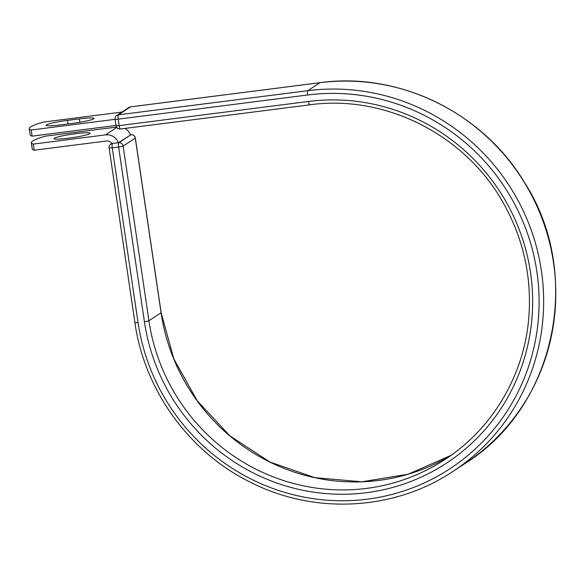 <?xml version="1.0" encoding="UTF-8"?>
<svg xmlns="http://www.w3.org/2000/svg" width="585" height="585" viewBox="0 0 585 585"><rect width="100%" height="100%" fill="white"/><g stroke="black" fill="none" stroke-linecap="round" stroke-linejoin="round"><path stroke-width="0.88" d="M46.383 124.89A18.245 1.74 -8.4 0 0 46.061 125.292A18.245 1.74 -8.4 0 0 60.716 124.854L72.577 123.347A18.245 1.74 -8.4 0 0 94.017 118.448A18.245 1.74 -8.4 0 0 79.37 118.887L67.509 120.4A18.245 1.74 -8.4 0 0 46.383 124.89M54.39 138.199A18.245 1.74 171.6 0 1 73.695 133.95A18.245 1.74 171.6 0 1 90.163 133.27A18.245 1.74 171.6 0 1 89.849 133.673A18.245 1.74 171.6 0 1 70.544 137.921A18.245 1.74 171.6 0 1 54.069 138.601A18.245 1.74 171.6 0 1 54.39 138.199M33.294 144.085L34.201 150.221L106.368 141.014A5.923 5.77 56.7 0 1 111.991 143.581A3.898 3.795 56.7 0 1 112.437 143.5L118.36 142.74A12.153 11.846 56.7 0 0 105.461 134.879L33.294 144.085A81.154 7.759 -8.4 0 1 31.327 142.755A81.154 7.759 -8.4 0 1 45.381 136.159L116.503 127.084M34.201 150.221A81.154 7.759 171.6 0 1 32.233 148.89L31.327 142.755M124.956 128.422A12.153 11.846 56.7 0 1 130.492 134.938M118.36 142.74L130.923 134.733A3.898 0.782 -97.3 0 1 130.996 134.711A3.898 0.782 -97.3 0 1 131.084 134.718M115.084 119.318L31.217 130.016L32.124 136.159A81.154 7.759 171.6 0 1 30.157 134.828L29.25 128.693A81.154 7.759 171.6 0 1 43.305 122.09L121.914 112.064M31.217 130.016A81.154 7.759 171.6 0 1 29.25 128.693M115.991 125.461L32.124 136.159M105.461 134.879L116.759 127.464M112.437 143.5L118.777 142.703L130.923 134.733A3.898 3.795 -123.3 0 1 135.274 138.089L123.128 146.06A3.898 0.373 171.6 0 1 118.616 147.018L112.247 147.829A3.898 0.373 171.6 0 1 109.117 147.925L134.916 322.62A3.898 0.373 -8.4 0 0 138.045 322.525L112.247 147.829A3.898 0.782 -97.3 0 1 112.408 143.515A3.898 3.795 -123.3 0 0 110.836 144.093A3.898 3.898 0 0 0 109.117 147.925M455.934 451.73A194.768 189.884 56.7 0 1 445.017 459.466A194.768 189.884 56.7 0 1 148.926 320.755L123.128 146.06A3.898 3.795 -123.3 0 0 118.777 142.703A3.898 0.782 -97.3 0 0 118.616 147.018L144.415 321.713A3.898 0.373 -8.4 0 0 148.926 320.755L161.072 312.785L135.274 138.089A3.898 0.373 171.6 0 0 135.34 138.001A3.898 3.898 0 0 0 130.996 134.711L130.433 134.777M161.138 312.697L173.811 358.868L197.203 400.776L229.89 435.869L269.897 462.026L314.781 477.653L361.837 481.799L408.184 474.216L451.013 455.357A194.768 189.884 56.7 0 1 161.072 312.785A3.898 0.373 -8.4 0 0 161.138 312.697L135.34 138.001M320.075 82.69A3.898 0.782 82.7 0 0 319.995 82.682A3.898 0.782 82.7 0 0 319.922 82.712A209.116 203.873 56.7 0 1 541.856 218.037A209.116 203.873 56.7 0 1 465.038 463.495C555.955 407.087 583.859 273.48 523.992 181.65C482.223 112.283 398.612 71.699 319.995 82.682L130.579 106.85A3.898 0.782 82.7 0 0 130.506 106.879L118.36 114.843A3.898 0.782 82.7 0 0 118.199 119.157L119.15 125.614A3.898 0.782 82.7 0 0 120.371 129.007A3.898 0.782 82.7 0 0 120.444 128.978M130.66 106.858A3.898 0.782 82.7 0 0 130.579 106.85A3.898 3.898 0 0 0 128.934 107.457A3.898 3.795 -123.3 0 1 130.506 106.879L319.922 82.712L307.776 90.682A209.116 203.873 56.7 0 1 529.71 226A209.116 203.873 56.7 0 1 452.892 471.459L465.038 463.495M128.934 107.457L116.788 115.428A3.898 3.795 -123.3 0 1 118.36 114.843L307.776 90.682A3.898 0.782 82.7 0 0 307.615 94.989A205.225 200.07 56.7 0 1 536.876 271.645A205.225 200.07 56.7 0 1 367.3 499.18A205.225 200.07 56.7 0 1 138.045 322.525M144.415 321.713A198.666 193.679 56.7 0 0 366.349 492.716A198.666 193.679 56.7 0 0 530.5 272.456A198.666 193.679 56.7 0 0 308.573 101.446A3.898 0.782 82.7 0 0 309.787 104.839A3.898 0.782 82.7 0 0 309.86 104.81M307.615 94.989L118.199 119.157A3.898 0.373 -8.4 0 1 115.07 119.252L116.027 125.709A3.898 0.373 -8.4 0 0 119.15 125.614L308.573 101.446M79.867 122.265L79.37 118.887M68.028 123.925L67.509 120.4M134.916 322.62C144.429 390.597 189.657 452.797 251.301 482.676C315.139 514.902 394.517 510.5 452.892 471.459M116.027 125.709A3.898 3.898 0 0 0 120.371 129.007L309.787 104.839C385.771 94.112 466.662 135.552 504.109 204.436C523.114 238.855 531.421 275.506 529.037 314.379C525.425 372.952 493.462 428.118 445.017 459.466M111.874 143.413L110.836 144.093M116.788 115.428A3.898 3.898 0 0 0 115.07 119.252"/></g></svg>

